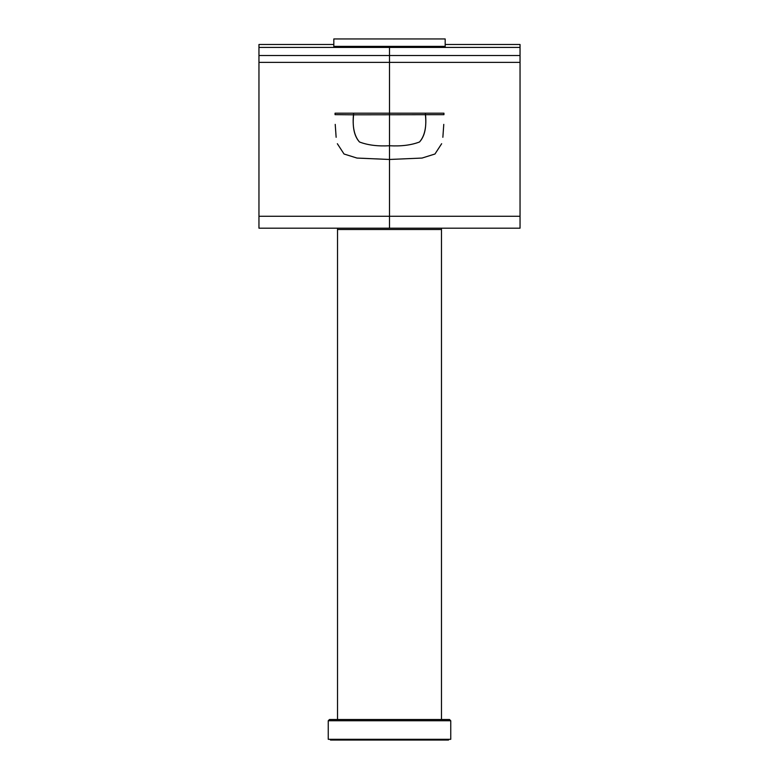 <?xml version="1.0" encoding="UTF-8"?>
<svg xmlns="http://www.w3.org/2000/svg" width="779" height="779" viewBox="0 0 779 779"><rect width="100%" height="100%" fill="white"/><g stroke="black" fill="none" stroke-linecap="round" stroke-linejoin="round"><path stroke-width="1.17" d="M389.5 114.679L389.5 145.751C377.766 146.403 367.766 145.147 359.479 141.982C354.143 135.877 352.186 126.286 353.617 113.189L335.058 113.189L335.058 114.659L353.588 114.805L443.942 114.679L443.942 113.189L389.5 113.189L389.5 216.27L520.041 216.27L520.041 228.189L389.5 228.189L389.5 216.27L389.5 228.189L258.959 228.189L258.959 216.27L389.5 216.27L389.5 145.751L389.5 159.471L356.957 158.059L344.036 154.008L337.346 143.716M333.821 44.481L258.959 44.481L258.959 47.431L389.5 47.431L389.5 55.533L389.5 47.431L520.041 47.431L520.041 44.481L445.179 44.481M258.959 47.431L258.959 55.533L389.5 55.533L389.5 62.388L389.5 55.533L520.041 55.533L520.041 47.431M258.959 55.533L258.959 62.388L389.5 62.388L389.5 113.189L389.5 62.388L520.041 62.388L520.041 55.533M520.041 216.27L520.041 62.388M353.617 113.189L389.5 113.189L389.5 145.751C401.234 146.403 411.234 145.147 419.521 141.982C424.73 136.267 426.688 127.211 425.412 114.805M258.959 62.388L258.959 216.27M450.749 720.75L450.749 739.31L328.251 739.31L328.251 720.75L450.749 720.75L449.512 719.514L329.488 719.514L328.251 720.75M333.821 47.431L333.821 46.37L445.179 46.37L445.179 47.431M445.179 46.37L445.179 38.95L333.821 38.95L333.821 46.37M330.481 739.31L330.481 740.05L448.519 740.05L448.519 739.31M441.469 228.189L441.469 229.503L337.531 229.503L337.531 228.189M425.383 113.189C426.814 126.286 424.857 135.877 419.521 141.982C411.234 145.147 401.234 146.403 389.5 145.751C377.766 146.403 367.766 145.147 359.479 141.982C354.27 136.267 352.312 127.211 353.588 114.805M336.138 137.299L335.223 124.377M389.5 159.471L422.043 158.059L434.964 154.008L441.654 143.716M442.862 137.299L443.777 124.377M441.469 719.514L441.469 229.503M337.531 229.503L337.531 719.514"/></g></svg>
